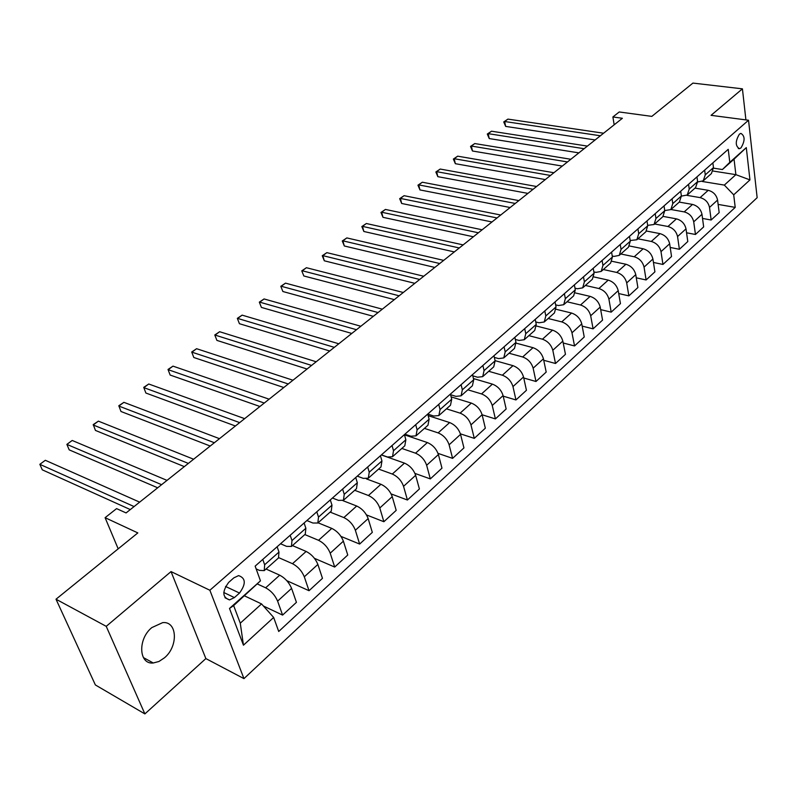 <?xml version="1.0" encoding="UTF-8"?>
<svg xmlns="http://www.w3.org/2000/svg" width="797" height="797" viewBox="0 0 797 797"><rect width="100%" height="100%" fill="white"/><g stroke="black" fill="none" stroke-linecap="round" stroke-linejoin="round"><path stroke-width="1.2" d="M151.819 627.598C137.562 639.035 138.738 664.698 153.263 662.984L158.942 661.49L164.501 657.784C178.498 646.237 177.332 620.943 162.688 622.626L151.819 627.598M739.397 134.165C735.223 141.199 735.242 146.04 739.447 148.69L740.981 147.893C745.135 140.87 745.105 136.028 740.901 133.378L739.397 134.165M243.962 678.626L757.15 197.676L748.532 120.237L209.87 590.248L243.962 678.626L205.865 658.581L171.036 571.588L106.23 626.342L144.885 713.913L205.865 658.581M144.885 713.913L95.371 684.952L56.009 599.214L137.831 532.914L105.094 517.681L118.185 548.834M745.912 119.899L742.425 88.836L692.922 83.087L651.836 116.382L619.229 111.969L612.893 116.96L614.168 124.81M106.23 626.342L56.009 599.214M105.094 517.681L116.591 508.616L126.085 512.929L622.387 118.275L612.893 116.96M234.408 597.581L239.508 593.058C246.124 583.922 245.815 578.104 238.582 575.603L233.85 577.855L228.699 582.378C222.004 591.543 222.283 597.391 229.546 599.912L234.408 597.581L223.768 592.5M273.66 617.446L243.454 645.191L229.496 608.45L260.46 580.844L233.641 605.6L240.276 623.174L261.546 603.927L273.66 617.446L278.721 631.483L735.213 207.379L718.137 204.411M713.146 171.056L735.88 174.653L734.047 159.161L722.411 169.532L729.793 162.329L728.229 149.338L255.15 566.129L260.46 580.844M729.793 162.329L746.291 147.614L749.947 179.903L733.708 194.827L735.213 207.379M171.036 571.588L209.87 590.248M742.425 88.836L711.054 115.336L748.532 120.237M722.411 169.532L713.514 168.147M704.648 170.12L705.265 174.862L703.233 180.819L697.644 181.965M688.558 184.286L689.216 189.058L687.223 195.036L681.385 196.102M672.08 198.802L672.778 203.604L670.835 209.591L664.728 210.557M655.214 213.666L655.951 218.488L654.048 224.495L647.662 225.362M637.939 228.888L638.716 233.74L636.853 239.758L630.178 240.505M620.225 244.49L621.052 249.371L619.249 255.399L614.019 256.395L612.245 256.016M602.084 260.48L602.95 265.391L601.197 271.428L595.967 272.365L593.855 271.907M583.474 276.868L584.39 281.819L582.687 287.856L577.466 288.753L574.996 288.175M564.386 293.685L565.352 298.666L563.718 304.703L558.498 305.54L555.629 304.852M544.799 310.94L545.815 315.941L544.251 321.988L539.041 322.775L535.753 321.938M524.705 328.643L525.771 333.684L524.277 339.721L519.076 340.449L515.33 339.452M504.063 346.825L505.198 351.885L503.764 357.933L498.583 358.59L494.349 357.415M482.872 365.494L484.068 370.585L482.713 376.632L477.552 377.22L472.78 375.825M461.094 384.682L462.35 389.803L461.084 395.83L455.934 396.358L450.594 394.714M438.719 404.398L440.044 409.548L438.858 415.566L433.737 416.014L427.76 414.091M415.705 424.671L417.1 429.842L416.004 435.859L410.913 436.218L404.896 434.196M392.034 445.523L393.509 450.723L392.503 456.721L387.442 457L381.424 454.878M367.686 466.982L369.23 472.203L368.334 478.19L363.302 478.379L357.285 476.148M342.61 489.069L344.234 494.319L343.447 500.277L338.456 500.377L332.439 498.025M316.788 511.813L318.501 517.094L317.834 523.031L312.882 523.021L306.865 520.561M290.188 535.255L291.981 540.555L291.443 546.463L286.531 546.343L280.534 543.763M262.761 559.414L264.654 564.744L264.245 570.612L259.394 570.383L256.156 568.909M244.549 595.877L261.546 603.927M257.441 584.012L265.65 587.807C271.08 590.786 275.065 595.229 277.615 601.127L282.586 615.095L263.399 605.999M266.039 569.018L279.707 575.175C285.137 578.104 289.102 582.507 291.592 588.385L296.434 602.333L282.586 615.095M278.801 557.681L292.489 563.698C297.919 566.567 301.854 570.941 304.305 576.809L309.027 590.716L286.761 580.664M292.439 545.576L306.138 551.444C311.557 554.264 315.473 558.587 317.864 564.435L322.476 578.323L309.027 590.716M304.843 534.568L318.541 540.306C323.961 543.066 327.856 547.36 330.207 553.188L334.7 567.056L314.436 558.328M318.083 522.812L331.791 528.401C337.211 531.111 341.076 535.365 343.377 541.183L347.751 555.021L334.7 567.056M330.127 512.112L343.846 517.582C349.255 520.232 353.101 524.466 355.362 530.264L359.636 544.062L340.967 536.401M342.869 500.636L356.707 506.025C362.127 508.625 365.943 512.82 368.154 518.598L372.319 532.376L359.636 544.062M354.705 490.294L368.423 495.505C373.833 498.055 377.619 502.22 379.8 507.978L383.865 521.726L366.49 514.922M366.431 478.897L380.926 484.277C386.336 486.778 390.102 490.902 392.234 496.651L396.189 510.369L383.865 521.726M378.595 469.074L392.313 474.046C397.713 476.506 401.459 480.601 403.551 486.329L407.416 500.018L391.128 493.921M381.345 454.948L404.468 463.127C409.867 465.538 413.583 469.602 415.645 475.311L419.401 488.969L407.416 500.018M401.827 448.442L415.536 453.184C420.926 455.555 424.632 459.58 426.644 465.279L430.32 478.907L414.958 473.418M404.497 434.843L427.361 442.564C432.751 444.885 436.427 448.88 438.4 454.559L441.976 468.148L430.32 478.907M424.432 428.378L438.131 432.891C443.511 435.172 447.167 439.147 449.11 444.806L452.596 458.365L438.031 453.383M428.168 415.645L449.638 422.559C455.007 424.791 458.644 428.736 460.546 434.375L463.944 447.904L452.596 458.365M446.44 408.841L460.118 413.145C465.478 415.347 469.094 419.252 470.967 424.881L474.285 438.37L460.407 433.837M451.132 396.886L471.316 403.083C476.676 405.245 480.272 409.12 482.105 414.729L485.333 428.188L474.285 438.37M467.859 389.813L481.518 393.927C486.867 396.039 490.444 399.895 492.247 405.484L495.395 418.913L482.115 414.769M473.428 378.555L492.426 384.134C497.766 386.206 501.323 390.032 503.086 395.601L506.155 408.991L495.395 418.913M488.72 371.292L502.359 375.208C507.689 377.25 511.226 381.046 512.969 386.595L515.958 399.955L503.216 396.159M495.086 360.652L512.989 365.664C518.309 367.666 521.816 371.432 523.529 376.971L526.438 390.291L515.958 399.955M509.054 353.24L522.663 356.976C527.983 358.939 531.469 362.685 533.143 368.194L535.982 381.494L523.749 377.997M516.107 343.148L533.014 347.681C538.324 349.604 541.791 353.32 543.434 358.819L546.194 372.069L535.982 381.494M528.859 335.647L542.448 339.203C547.738 341.106 551.195 344.792 552.809 350.272L555.509 363.492L543.743 360.284M536.461 326.033L552.53 330.147C557.82 332.01 561.257 335.667 562.841 341.126L565.462 354.316L555.509 363.492M548.177 318.501L561.726 321.888C567.006 323.712 570.423 327.348 571.977 332.797L574.537 345.948L563.21 342.989M556.196 309.296L571.569 313.052C576.839 314.845 580.236 318.461 581.76 323.881L584.241 337.001L574.537 345.948M567.016 301.774L580.535 305.002C585.795 306.765 589.172 310.352 590.677 315.761L593.098 328.842L582.179 326.112M575.344 292.937L590.129 296.384C595.379 298.118 598.736 301.674 600.211 307.064L602.562 320.105L593.098 328.842M585.397 285.456L598.876 288.524C604.116 290.228 607.453 293.764 608.908 299.144L611.199 312.145L600.679 309.635M593.924 276.938L608.231 280.116C613.461 281.789 616.788 285.306 618.213 290.656L620.445 303.627L611.199 312.145M603.329 269.525L616.768 272.454C621.989 274.098 625.296 277.585 626.691 282.925L628.863 295.866L618.701 293.545M611.986 261.296L625.904 264.245C631.114 265.859 634.402 269.326 635.767 274.646L637.889 287.548L628.863 295.866M620.833 253.984L634.233 256.764C639.433 258.358 642.701 261.795 644.056 267.105L646.108 279.966L636.295 277.824M629.53 245.994L643.149 248.764C648.34 250.318 651.587 253.735 652.912 259.025L654.915 271.847L646.108 279.966M637.929 238.811L651.288 241.451C656.459 242.985 659.697 246.383 661.002 251.653L662.945 264.445L653.45 262.462M646.576 231.04L659.996 233.631C665.156 235.135 668.374 238.512 669.659 243.762L671.542 256.514L662.945 264.445M654.626 223.987L667.936 226.497C673.086 227.982 676.294 231.329 677.55 236.57L679.393 249.282L670.197 247.449M663.154 216.405L676.444 218.866C681.584 220.311 684.772 223.648 686.008 228.859L687.791 241.541L679.393 249.282M670.944 209.501L684.205 211.892C689.325 213.317 692.503 216.635 693.719 221.835L695.452 234.477L686.556 232.784M679.273 202.099L692.513 204.43C697.624 205.825 700.782 209.123 701.978 214.303L703.661 226.906L695.452 234.477M686.825 195.335L700.095 197.616C705.196 199.001 708.344 202.269 709.509 207.429L711.153 220.002L702.526 218.438M695.024 188.112L708.214 190.324C713.305 191.679 716.433 194.926 717.579 200.077L719.173 212.61L711.153 220.002M702.237 181.477L724.334 185.093L735.88 174.653L749.947 179.903M277.127 546.762L278.97 552.072L278.492 557.96L264.484 570.393M304.115 522.981L305.869 528.272L305.261 534.189L291.682 546.244M330.307 499.908L331.98 505.168L331.253 511.116L318.083 522.802M355.741 477.503L357.325 482.743L356.478 488.71L343.706 500.048M380.438 455.745L381.942 460.955L380.986 466.952L368.593 477.951M404.428 434.604L405.852 439.795L404.806 445.802L392.772 456.482M405.633 435.232L405.394 434.365M427.75 414.061L429.105 419.222L427.969 425.239L416.273 435.62M450.435 394.077L451.72 399.207L450.484 405.245L439.127 415.327M472.491 374.64L473.717 379.751L472.402 385.778L461.363 395.581M493.961 355.731L495.126 360.802L493.732 366.849L482.992 376.373M514.862 337.31L515.968 342.361L514.493 348.409L504.053 357.674M535.215 319.378L536.261 324.399L534.727 330.446L524.565 339.462M555.041 301.914L556.037 306.905L554.433 312.942L544.54 321.729M574.368 284.888L575.304 289.849L573.641 295.886L564.017 304.444M593.207 268.29L594.094 273.222L592.37 279.259L582.996 287.587M611.578 252.111L612.415 257.013L610.641 263.04L601.496 271.159M629.491 236.33L630.288 241.202L628.454 247.219L619.548 255.13M646.975 220.918L647.732 225.77L645.849 231.778L637.162 239.489M664.04 205.885L664.748 210.707L662.825 216.704L654.357 224.216M680.698 191.21L681.375 195.992L679.403 201.98L671.144 209.322M696.967 176.874L697.604 181.636L695.592 187.604L687.532 194.767M733.708 194.827L724.334 185.093M712.867 162.877L713.464 167.599L711.412 173.557L703.542 180.55M233.641 605.6L229.496 608.45M240.276 623.174L243.454 645.191M746.291 147.614L734.047 159.161M134.095 506.573L39.85 464.322L45.319 460.287L139.654 502.14M130.31 509.582L42.271 469.822L39.85 464.322L45.319 460.287M161.612 484.686L66.878 444.377L72.198 440.462L167.021 480.382M157.696 487.794L69.2 449.857L66.878 444.377L72.198 440.462M188.361 463.416L93.199 424.97L98.39 421.145L193.621 459.231M184.326 466.624L95.431 430.42L93.269 424.582L98.39 421.145M214.363 442.733L118.843 406.062L123.894 402.336L219.484 438.669M210.219 446.031L120.985 411.491L118.823 405.733L123.894 402.336M239.668 422.619L143.829 387.631L148.75 384.005L244.639 418.654M235.414 425.997L145.881 393.031L143.739 387.372L148.75 384.005M264.285 403.043L168.177 369.678L172.979 366.132L269.127 399.187M259.942 406.5L170.15 375.048L168.018 369.459L172.979 366.132M170.15 375.048L168.018 369.459M288.255 383.985L191.928 352.164L196.6 348.707L292.967 380.229M283.812 387.511L193.82 357.504L191.698 352.005L196.6 348.707M193.82 357.504L191.698 352.005M311.587 365.425L215.08 335.079L219.643 331.721L316.19 361.768M307.064 369.021L216.904 340.399L214.791 334.979L219.643 331.721M216.904 340.399L214.791 334.979M334.322 347.343L237.675 318.421L242.129 315.134L338.805 343.786M329.719 350.999L239.429 323.702L237.337 318.362L242.129 315.134M239.429 323.702L237.337 318.362M356.478 329.719L259.732 302.153L264.076 298.945L360.842 326.252M351.806 333.445L261.416 307.413L259.324 302.143L264.076 298.945M261.416 307.413L259.324 302.143M378.077 312.554L281.261 286.272L285.505 283.144L382.331 309.166M373.335 316.319L282.875 291.513L280.803 286.302L285.505 283.144M282.875 291.513L280.803 286.302M399.138 295.807L302.282 270.771L306.427 267.712L403.292 292.499M394.336 299.622L303.836 275.971L301.774 270.841L306.427 267.712M303.836 275.971L301.774 270.841M419.68 279.468L322.815 255.628L326.86 252.639L423.735 276.25M414.819 283.333L324.309 260.798L322.815 255.628L322.257 255.737L326.86 252.639M324.309 260.798L322.257 255.737M439.725 263.528L342.879 240.833L346.834 237.914L443.68 260.38M434.803 267.443L344.314 245.974L342.879 240.833L342.272 240.983L346.834 237.914M344.314 245.974L342.272 240.983M459.291 247.967L362.486 226.368L366.351 223.519L463.147 244.898M454.32 251.922L363.86 231.489L362.486 226.368L361.838 226.557L366.351 223.519M363.86 231.489L361.838 226.557M478.389 232.784L381.653 212.231L385.429 209.442L482.155 229.785M473.368 236.769L382.978 217.322L381.653 212.231L380.966 212.45L385.429 209.442M382.978 217.322L380.966 212.45M497.039 217.95L400.393 198.413L404.089 195.683L500.725 215.021M491.978 221.974L401.668 203.474L400.393 198.413L399.666 198.662L404.089 195.683M401.668 203.474L399.666 198.662M515.26 203.454L418.724 184.894L422.34 182.224L518.857 200.605M510.16 207.519L419.949 189.925L418.724 184.894L417.957 185.173L422.34 182.224M419.949 189.925L417.957 185.173M533.073 189.297L436.656 171.664L440.203 169.054L536.58 186.508M527.923 193.392L437.832 176.665L436.656 171.664L435.859 171.983L440.203 169.054M437.832 176.665L435.859 171.983M550.468 175.46L454.21 158.723L457.667 156.172L553.905 172.73M545.297 179.584L455.336 163.694L454.21 158.723L453.373 159.061L457.667 156.172M455.336 163.694L453.373 159.061M567.484 161.94L471.386 146.06L474.773 143.56L570.841 159.27M562.274 166.075L472.462 151.002L471.386 146.06L470.509 146.429L474.773 143.56M472.462 151.002L470.509 146.429M584.121 148.71L488.192 133.657L491.52 131.206L587.399 146.1M578.881 152.875L489.238 138.568L488.192 133.657L487.296 134.045L491.52 131.206M489.238 138.568L487.296 134.045M600.39 135.769L504.66 121.513L507.918 119.112L603.598 133.219M595.13 139.953L505.657 126.404L504.66 121.513L503.734 121.931L507.918 119.112M505.657 126.404L503.734 121.931M279.707 575.175L265.65 587.807M306.138 551.444L292.489 563.698M331.791 528.401L318.541 540.306M356.707 506.025L343.846 517.582M380.926 484.277L368.423 495.505M404.468 463.127L392.313 474.046M427.361 442.564L415.536 453.184M449.638 422.559L438.131 432.891M471.316 403.083L460.118 413.145M492.426 384.134L481.518 393.927M512.989 365.664L502.359 375.208M533.014 347.681L522.663 356.976M552.53 330.147L542.448 339.203M571.569 313.052L561.726 321.888M590.129 296.384L580.535 305.002M608.231 280.116L598.876 288.524M625.904 264.245L616.768 272.454M643.149 248.764L634.233 256.764M659.996 233.631L651.288 241.451M676.444 218.866L667.936 226.497M692.513 204.43L684.205 211.892M708.214 190.324L700.095 197.616M291.592 588.385L277.615 601.127M278.97 552.072L264.654 564.744M305.869 528.272L291.981 540.555M317.864 564.435L304.305 576.809M331.98 505.168L318.501 517.094M343.377 541.183L330.207 553.188M357.325 482.743L344.234 494.319M368.154 518.598L355.362 530.264M381.942 460.955L369.23 472.203M392.234 496.651L379.8 507.978M405.852 439.795L393.509 450.723M415.645 475.311L403.551 486.329M429.105 419.222L417.1 429.842M438.4 454.559L426.644 465.279M451.72 399.207L440.044 409.548M460.546 434.375L449.11 444.806M473.717 379.751L462.35 389.803M482.105 414.729L470.967 424.881M495.126 360.802L484.068 370.585M503.086 395.601L492.247 405.484M515.968 342.361L505.198 351.885M523.529 376.971L512.969 386.595M536.261 324.399L525.771 333.684M543.434 358.819L533.143 368.194M556.037 306.905L545.815 315.941M562.841 341.126L552.809 350.272M575.304 289.849L565.352 298.666M581.76 323.881L571.977 332.797M594.094 273.222L584.39 281.819M600.211 307.064L590.677 315.761M612.415 257.013L602.95 265.391M618.213 290.656L608.908 299.144M630.288 241.202L621.052 249.371M635.767 274.646L626.691 282.925M647.732 225.77L638.716 233.74M652.912 259.025L644.056 267.105M664.748 210.707L655.951 218.488M669.659 243.762L661.002 251.653M681.375 195.992L672.778 203.604M686.008 228.859L677.55 236.57M697.604 181.636L689.216 189.058M701.978 214.303L693.719 221.835M713.464 167.599L705.265 174.862M717.579 200.077L709.509 207.429M225.521 586.443L239.508 593.058M143.38 657.565L153.263 662.984M738.291 148.531L739.447 148.69M224.953 597.71L229.546 599.912"/></g></svg>
